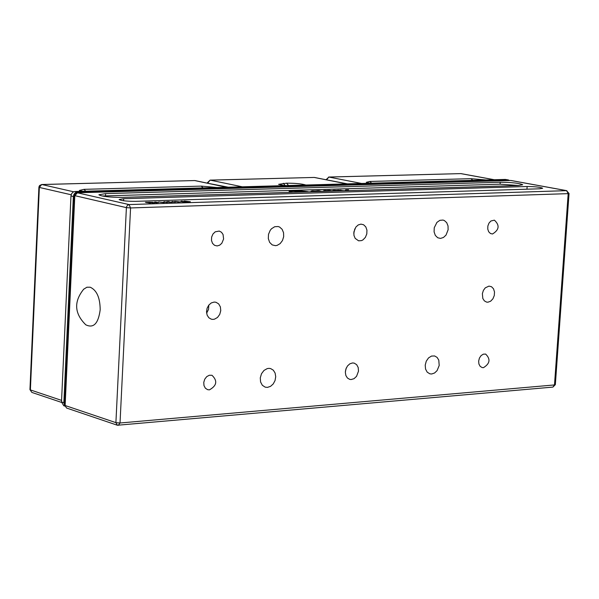 <?xml version="1.0" encoding="UTF-8"?>
<svg xmlns="http://www.w3.org/2000/svg" width="599" height="599" viewBox="0 0 599 599"><rect width="100%" height="100%" fill="white"/><g stroke="black" fill="none" stroke-linecap="round" stroke-linejoin="round"><path stroke-width="0.9" d="M488.971 286.112L491.509 286.719L493.516 288.8L494.504 291.938L494.287 295.524L492.902 298.834L490.626 301.222L487.908 302.203L486.545 302.091L484.329 300.848L482.809 298.459L482.375 293.645L483.386 290.425L485.265 287.849L488.971 286.112M214.135 302.068L215.932 302.248L218.65 303.873L220.372 306.868L220.761 310.626L219.736 314.4L217.512 317.455L214.509 319.17L212.907 319.402L211.342 319.207L208.841 317.762L207.134 315.141L206.52 311.787L207.097 308.253L208.766 305.138L211.252 302.952L214.135 302.068M206.625 313.187L208.549 309.354L208.811 305.078M360.935 224.123L363.586 224.745L365.802 226.901L366.947 230.181L366.798 233.917L365.375 237.384L362.972 239.885L361.541 240.603L358.584 240.813L355.177 238.387L353.964 235.422L353.882 231.948L355.836 227.111L358.195 224.954L360.935 224.123M353.777 233.513L354.788 228.87M352.467 362.957L354.204 363.121L356.675 364.679L358.209 367.539L358.502 371.133L356.555 376.337L354.039 378.68L351.104 379.541L349.666 379.354L347.39 377.984L345.863 375.498L345.346 372.308L345.923 368.939L347.495 365.952L349.801 363.848L352.467 362.957M345.406 371.268L346.364 367.831M83.531 289.332L86.9 287.228L90.209 287.213C96.753 290.208 100.078 297.733 100.183 309.795C98.363 323.572 93.564 328.574 85.792 324.808L85.627 324.68M181.422 201.324L187.21 201.848L182.695 201.998L181.16 201.182L181.849 201.167M184.327 201.683L181.841 201.257L182.875 201.781M181.841 201.257L184.335 201.593M163.609 202.41L164.223 202.537M158.668 202.073L159.282 202.005M163.587 202.612L158.54 201.99L163.632 202.432M148.26 202.327L146.306 202.387L150.274 202.724L150.686 202.896L149.802 203.046L145.422 202.32L148.26 202.327M146.837 202.717L146.306 202.387M145.842 202.455L146.298 202.44M149.825 202.791L150.589 202.964M163.909 202.028L167.323 202.477L163.564 201.945L164.508 201.706L167.308 202.477M154.4 202.687L155.104 202.821M153.172 202.537L155.238 202.754L152.191 202.956L148.829 202.2L153.179 202.469M152.708 202.357L153.239 202.455M152.446 202.844L154.445 202.724L151.285 202.589L152.438 202.949M150.888 202.499L152.565 202.312L149.877 202.267L151.285 202.634M149.398 202.327L149.87 202.312M152.266 202.956L151.285 202.589M150.881 202.642L149.877 202.267M171.074 202.125L171.831 202.297M167.548 201.721L171.92 202.222L168.551 202.215L171.232 202.207L167.945 202.05L166.679 201.653L169.09 201.578L167.548 201.721L168.094 202.05M167.099 201.781L167.548 201.773M158.51 202.499L156.257 202.829L154.767 202.013L158.51 202.499M156.279 202.477L157.941 202.425L155.455 202.08L156.459 202.612M155.021 202.155L155.448 202.14M155.455 202.08L155.83 202.237M155.822 202.38L156.272 202.619M174.901 202.035L171.823 202.035L172.325 201.459L175.118 202.23M171.838 201.623L174.901 202.08M172.4 201.631L172.4 202.11L173.927 201.968L172.4 201.631L172.407 202.013M178.614 202.14L174.406 201.496L178.457 201.706L179.356 202.013L178.614 202.14M177.963 201.751L179.251 202.08M175.919 201.781L178.682 201.975L175.492 201.444L175.911 201.923M174.504 201.578L175.777 201.9M179.648 201.833L181.475 201.773L179.648 201.833M190.295 201.653L187.689 201.833L184.297 201.084L190.295 201.751M184.926 201.212L187.742 201.833M135.314 201.346C126.569 201.324 121.163 200.717 119.111 199.519L123.694 198.711L527.135 186.506C535.214 186.581 540.388 187.165 542.672 188.266L539.617 188.805L135.314 201.346M122.323 197.385C109.647 197.356 101.837 196.479 98.887 194.772L105.619 193.612L500.232 182.246C511.935 182.351 519.423 183.197 522.695 184.762L518.18 185.548L122.323 197.385M291.81 192.316L290.38 191.732C291.623 191.066 295.389 191.029 301.686 191.605L294.895 191.8L295.846 192.197M319.806 191.478L316.998 190.729L319.072 190.669L321.963 191.418M319.072 190.669L319.042 191.148M321.977 191.261L326.657 191.118L323.752 190.534L326.141 190.46L329.712 191.186M326.141 190.46L326.111 191.006M308.051 191.65L303.828 191.777C296.34 190.894 291.556 190.864 289.489 191.687L289.055 191.478C291.915 190.392 298.25 190.452 308.051 191.65M333.665 191.066L332.467 190.587L334.002 190.227L339.304 190.512L335.507 190.654L336.091 190.991M337.402 190.13L337.379 190.564M312.176 191.71L311.001 191.231L312.573 190.864L317.912 191.148L314.063 191.291L314.632 191.635M316.017 190.759L315.995 191.201M344.769 190.737L345.713 189.883L348.581 189.793L347.667 190.647M345.713 189.883L345.668 190.707M341.947 190.819L338.368 190.1L344.425 190.744M340.846 190.025L340.809 190.587M296.468 192.174L299.186 192.099M331.015 191.141L327.443 190.422L329.615 190.355L333.186 191.081M329.615 190.355L329.585 190.856M518.944 185.518L500.098 184.2L102.025 195.993M440.52 238.409L437.697 237.743L435.323 235.407L434.088 231.843L434.245 227.747L436.933 222.379L439.846 220.35L443.005 220.058L444.406 220.559L446.704 222.663L448.022 225.913L448.127 229.739L446.03 235.078L443.485 237.466L440.52 238.409M275.465 245.665L272.201 244.894L269.632 242.37L268.315 238.597L268.509 234.314L270.186 230.368L271.489 228.766L274.686 226.729L278.138 226.519L279.651 227.073L282.136 229.32L283.552 232.726L283.671 236.695L282.466 240.551L280.137 243.621L277.097 245.388L275.465 245.665M431.684 373.993L429.857 373.828L427.207 372.159L425.552 369.059L425.215 365.135L426.278 361.16L428.525 357.925L431.505 356.068L434.627 355.956L437.113 357.416L438.782 360.119L439.202 365.495L437.06 370.654L434.567 372.997L431.684 373.993M267.439 387.388L265.207 387.156L262.347 385.307L260.587 381.99L260.28 377.864L261.493 373.739L263.987 370.429L267.259 368.595L268.988 368.355L270.666 368.595L273.324 370.189L275.106 373.05L275.712 376.696L275.053 380.537L273.234 383.944L270.546 386.355L267.439 387.388M217.145 245.934L214.524 245.313L212.503 243.329L211.477 240.386L211.642 237.054L212.974 233.999L215.213 231.82L219.256 231.072L221.503 232.262L223.068 234.516L223.592 239.001L221.817 243.276L219.668 245.186L217.145 245.934M492.505 233.992L490.446 233.505L488.679 231.761L487.758 229.08L487.863 225.995L488.986 223.113L490.888 221.009L494.377 220.155C499.873 225.239 499.244 229.851 492.505 233.992M483.438 367.674L482.128 367.561L480.151 366.326L478.908 364.005L478.653 361.055L479.432 358.052L481.094 355.596L483.303 354.174L485.632 354.069C490.731 359.093 489.997 363.63 483.438 367.674M209.425 389.859L207.606 389.664L205.36 388.197L203.989 385.599L203.765 382.379L204.746 379.189L206.722 376.644L209.306 375.251L211.994 375.288C217.699 380.829 216.845 385.681 209.425 389.859M64.67 405.501L63.853 402.723L73.355 196.509L74.021 194.181L75.624 192.526L77.241 192.054L508.349 179.94L505.309 179.43L74.853 191.508L73.228 191.98L71.633 193.627L70.967 195.963L61.502 401.936L63.749 405.74L64.767 406.085M508.349 179.94L509.45 180.479M284.577 185.623L278.61 184.327L286.584 183.189C295.352 183.182 301.791 183.788 305.909 185.024M370.227 183.219L366.281 182.321L369.808 181.46L470.896 178.674L486.089 179.97M82.744 191.283L79.353 190.452L84.002 189.344L201.249 186.109L217.19 187.509M118.228 425.342L120.025 422.991L130.567 207.943L568.189 193.642L554.487 384.94L120.025 422.991L115.899 422.647L117.404 425.245L66.624 408.054L64.67 405.194L74.328 195.544L126.396 207.636L115.899 422.647L65.126 405.516L74.8 195.753L77.398 192.773L510.737 180.471L566.564 190.662L129.032 204.573L77.174 192.751L510.251 180.486M334.002 190.227L333.95 191.059M333.366 190.272L333.329 190.991M311.937 190.909L311.892 191.643M312.573 190.864L312.528 191.695M123.694 198.711L123.596 200.755M527.135 186.506L526.948 189.194M105.619 193.612L105.514 195.783M500.232 182.246L500.098 184.2M566.564 190.662L568.189 193.642L569.043 193.484L566.564 190.662M130.567 207.943L129.032 204.573L127.445 205.277L126.486 206.969L126.396 207.636L130.567 207.943M555.34 384.655L554.487 384.94L552.929 387.096L555.34 384.655L569.043 193.492M64.67 405.194L66.624 408.054M61.502 401.936L63.853 402.723M70.967 195.963L73.355 196.509M74.853 191.508L77.241 192.054M505.309 179.43L507.9 179.902M313.734 177.454L210.084 180.127L207.419 182.725L207.928 182.927L210.084 180.127M207.913 183.287L228.294 187.202M242.281 186.806L210.301 180.149L314.183 177.439L346.806 183.878M288.538 185.51L286.584 183.189M285.274 185.6L283.32 183.279M326.051 179.543L326.612 179.752L328.858 177.057L326.043 179.737M460.339 173.628L328.641 177.034M361.564 183.459L328.858 177.057L460.796 173.613L494.175 179.745M326.612 179.85L347.442 183.856M371.665 183.182L369.808 181.46M472.776 180.344L470.896 178.674M194.226 180.569L41.69 184.514L39.549 185.563L38.935 186.94L39.347 187.442L41.69 184.514M31.867 392.42L29.95 389.612L31.867 392.42L61.502 402.393M38.905 187.24L29.95 389.627M61.577 400.387L30.384 389.919L39.347 187.442L71.161 194.772M73.617 191.785L41.9 184.537L194.668 180.554L226.542 187.247M203.046 187.906L201.249 186.109M85.762 191.201L84.002 189.344M83.823 289.047C73.662 301.567 74.313 313.479 85.792 324.808M294.895 191.8L294.873 192.227M117.404 425.245L552.929 387.096M566.864 190.684L511.044 180.494M77.174 192.751L75.204 193.589L74.328 195.544M207.419 182.725L207.396 183.182M346.986 183.871L314.542 177.469M494.325 179.737L461.095 173.635M226.759 187.247L195.087 180.591"/></g></svg>
